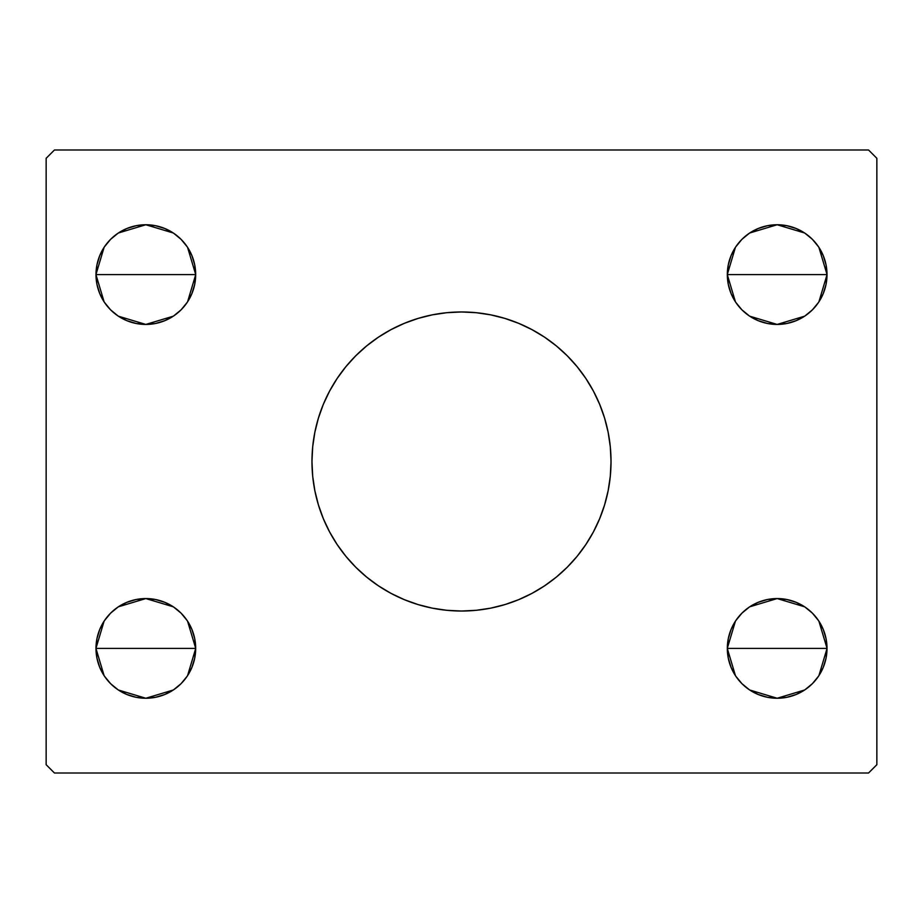 <?xml version="1.0" encoding="UTF-8"?>
<svg xmlns="http://www.w3.org/2000/svg" width="923" height="923" viewBox="0 0 923 923"><rect width="100%" height="100%" fill="white"/><g stroke="black" fill="none" stroke-linecap="round" stroke-linejoin="round"><path stroke-width="1.38" d="M318.354 418.269A149.526 149.526 0 0 0 311.974 461.5A149.526 149.526 0 0 1 461.5 311.974A149.526 149.526 0 0 1 611.026 461.5A149.526 149.526 0 0 0 604.646 418.269M604.542 417.923A149.526 149.526 0 0 0 567.23 355.77L577.083 366.639L585.828 378.43L593.374 391.017L599.638 404.274L604.588 418.096L608.153 432.333L610.311 446.847L611.026 461.5L610.311 476.153L608.153 490.667L604.588 504.904L599.638 518.726L593.374 531.983L585.828 544.57L577.083 556.361L567.23 567.23L556.361 577.083L544.57 585.828L531.983 593.374L518.726 599.638L504.904 604.588L490.667 608.153L476.153 610.311L461.5 611.026L446.847 610.311L432.333 608.153L418.096 604.588L404.274 599.638L391.017 593.374L378.43 585.828L366.639 577.083L355.77 567.23L345.917 556.361L337.172 544.57L329.626 531.983L323.362 518.726L318.412 504.904L314.847 490.667L312.689 476.153L311.974 461.5L312.689 446.847L314.847 432.333L318.412 418.096L323.362 404.274L329.626 391.017L337.172 378.43L345.917 366.639L355.77 355.77A149.526 149.526 0 0 0 318.458 417.923M390.914 329.684A149.526 149.526 0 0 0 378.43 337.172L391.017 329.626L404.274 323.362L418.096 318.412L432.333 314.847L446.847 312.689L461.5 311.974L476.153 312.689L490.667 314.847L504.904 318.412L518.726 323.362L531.983 329.626L544.57 337.172A149.526 149.526 0 0 0 532.086 329.684M531.89 329.58A149.526 149.526 0 0 0 391.11 329.58M735.723 676.098L731.12 667.479L728.282 658.134L727.324 648.408A49.842 49.842 0 0 1 777.166 598.565A49.842 49.842 0 0 1 827.008 648.408L727.324 648.408L728.282 638.681L731.12 629.336L735.723 620.717L741.919 613.16L749.476 606.965L758.095 602.361L767.44 599.523L777.166 598.565L786.892 599.523L796.237 602.361L804.856 606.965L812.413 613.16L818.609 620.717L823.212 629.336L826.05 638.681L827.008 648.408L826.05 658.134L823.212 667.479L818.609 676.098L812.413 683.655L804.856 689.85L796.237 694.454L786.892 697.292L777.166 698.25L767.44 697.292L758.095 694.454L749.476 689.85L741.919 683.655L735.723 676.098L731.12 667.479L728.282 658.134L727.324 648.408L728.282 638.681L731.12 629.336L735.723 620.717M727.324 648.258L735.435 621.156M736.035 620.256L741.446 613.645M742.392 612.699L749.222 607.138M749.695 606.815L777.166 598.565L804.637 606.815M805.133 607.149L811.94 612.699M812.886 613.645L818.286 620.244M818.886 621.133L827.008 648.258M104.391 302.283L99.788 293.664L96.95 284.319L95.992 274.593A49.842 49.842 0 0 1 145.834 224.751A49.842 49.842 0 0 1 195.676 274.593L95.992 274.593L96.95 264.866L99.788 255.521L104.391 246.903L110.587 239.345L118.144 233.15L126.763 228.546L136.108 225.708L145.834 224.751L155.56 225.708L164.905 228.546L173.524 233.15L181.081 239.345L187.277 246.903L191.88 255.521L194.718 264.866L195.676 274.593L194.718 284.319L191.88 293.664L187.277 302.283L181.081 309.84L173.524 316.035L164.905 320.639L155.56 323.477L145.834 324.435L136.108 323.477L126.763 320.639L118.144 316.035L110.587 309.84L104.391 302.283L99.788 293.664L96.95 284.319L95.992 274.593L96.95 264.866L99.788 255.521L104.391 246.903M95.992 274.443L104.103 247.341M104.703 246.441L110.114 239.83M111.06 238.884L117.89 233.323M118.363 233L145.834 224.751L173.305 233M173.801 233.334L180.608 238.884M181.554 239.83L186.954 246.429M187.554 247.318L195.676 274.443M104.391 676.098L99.788 667.479L96.95 658.134L95.992 648.408A49.842 49.842 0 0 1 145.834 598.565A49.842 49.842 0 0 1 195.676 648.408L95.992 648.408L96.95 638.681L99.788 629.336L104.391 620.717L110.587 613.16L118.144 606.965L126.763 602.361L136.108 599.523L145.834 598.565L155.56 599.523L164.905 602.361L173.524 606.965L181.081 613.16L187.277 620.717L191.88 629.336L194.718 638.681L195.676 648.408L194.718 658.134L191.88 667.479L187.277 676.098L181.081 683.655L173.524 689.85L164.905 694.454L155.56 697.292L145.834 698.25L136.108 697.292L126.763 694.454L118.144 689.85L110.587 683.655L104.391 676.098L99.788 667.479L96.95 658.134L95.992 648.408L96.95 638.681L99.788 629.336L104.391 620.717M95.992 648.258L104.103 621.156M104.703 620.256L110.114 613.645M111.06 612.699L117.89 607.138M118.363 606.815L145.834 598.565L173.305 606.815M173.801 607.149L180.608 612.699M181.554 613.645L186.954 620.244M187.554 621.133L195.676 648.258M735.723 302.283L731.12 293.664L728.282 284.319L727.324 274.593A49.842 49.842 0 0 1 777.166 224.751A49.842 49.842 0 0 1 827.008 274.593L727.324 274.593L728.282 264.866L731.12 255.521L735.723 246.903L741.919 239.345L749.476 233.15L758.095 228.546L767.44 225.708L777.166 224.751L786.892 225.708L796.237 228.546L804.856 233.15L812.413 239.345L818.609 246.903L823.212 255.521L826.05 264.866L827.008 274.593L826.05 284.319L823.212 293.664L818.609 302.283L812.413 309.84L804.856 316.035L796.237 320.639L786.892 323.477L777.166 324.435L767.44 323.477L758.095 320.639L749.476 316.035L741.919 309.84L735.723 302.283L731.12 293.664L728.282 284.319L727.324 274.593L728.282 264.866L731.12 255.521L735.723 246.903M727.324 274.443L735.435 247.341M736.035 246.441L741.446 239.83M742.392 238.884L749.222 233.323M749.695 233L777.166 224.751L804.637 233M805.133 233.334L811.94 238.884M812.886 239.83L818.286 246.429M818.886 247.318L827.008 274.443M868.543 149.988L54.457 149.988L46.15 158.294L46.15 764.706L54.457 773.013L868.543 773.013L876.85 764.706L876.85 158.294L868.543 149.988L54.457 149.988L46.15 158.294L46.15 764.706L54.457 773.013L868.543 773.013L876.85 764.706L876.85 158.294L868.543 149.988M355.77 355.77L366.639 345.917L378.43 337.172M544.57 337.172L556.361 345.917L567.23 355.77M741.919 613.16L749.476 606.965L758.095 602.361M818.609 620.717L823.212 629.336L826.05 638.681L827.008 648.408L826.05 658.134L823.212 667.479L818.609 676.098M812.413 683.655L804.856 689.85L796.237 694.454M110.587 239.345L118.144 233.15L126.763 228.546M187.277 246.903L191.88 255.521L194.718 264.866L195.676 274.593L194.718 284.319L191.88 293.664L187.277 302.283M181.081 309.84L173.524 316.035L164.905 320.639M110.587 613.16L118.144 606.965L126.763 602.361M187.277 620.717L191.88 629.336L194.718 638.681L195.676 648.408L194.718 658.134L191.88 667.479L187.277 676.098M181.081 683.655L173.524 689.85L164.905 694.454M741.919 239.345L749.476 233.15L758.095 228.546M818.609 246.903L823.212 255.521L826.05 264.866L827.008 274.593L826.05 284.319L823.212 293.664L818.609 302.283M812.413 309.84L804.856 316.035L796.237 320.639M777.166 274.593L827.008 274.593A49.842 49.842 0 0 1 777.166 324.435A49.842 49.842 0 0 1 727.324 274.593L777.166 274.593M827.008 274.742L818.897 301.844M818.297 302.744L812.886 309.355M811.94 310.301L805.11 315.862M804.637 316.185L777.166 324.435L749.695 316.185M749.199 315.851L742.392 310.301M741.446 309.355L736.046 302.756M735.446 301.867L727.324 274.742M145.834 648.408L195.676 648.408A49.842 49.842 0 0 1 145.834 698.25A49.842 49.842 0 0 1 95.992 648.408L145.834 648.408M195.676 648.557L187.565 675.659M186.965 676.559L181.554 683.17M180.608 684.116L173.778 689.677M173.305 690L145.834 698.25L118.363 690M117.867 689.666L111.06 684.116M110.114 683.17L104.714 676.571M104.114 675.682L95.992 648.557M145.834 274.593L195.676 274.593A49.842 49.842 0 0 1 145.834 324.435A49.842 49.842 0 0 1 95.992 274.593L145.834 274.593M195.676 274.742L187.565 301.844M186.965 302.744L181.554 309.355M180.608 310.301L173.778 315.862M173.305 316.185L145.834 324.435L118.363 316.185M117.867 315.851L111.06 310.301M110.114 309.355L104.714 302.756M104.114 301.867L95.992 274.742M777.166 648.408L827.008 648.408A49.842 49.842 0 0 1 777.166 698.25A49.842 49.842 0 0 1 727.324 648.408L777.166 648.408M827.008 648.557L818.897 675.659M818.297 676.559L812.886 683.17M811.94 684.116L805.11 689.677M804.637 690L777.166 698.25L749.695 690M749.199 689.666L742.392 684.116M741.446 683.17L736.046 676.571M735.446 675.682L727.324 648.557M604.646 504.731A149.526 149.526 0 0 0 611.026 461.5A149.526 149.526 0 0 1 461.5 611.026A149.526 149.526 0 0 1 311.974 461.5A149.526 149.526 0 0 0 318.354 504.731M318.458 505.077A149.526 149.526 0 0 0 355.77 567.23M378.43 585.828A149.526 149.526 0 0 0 390.914 593.316M391.11 593.42A149.526 149.526 0 0 0 531.89 593.42M532.086 593.316A149.526 149.526 0 0 0 544.57 585.828M567.23 567.23A149.526 149.526 0 0 0 604.542 505.077M391.017 593.374L393.186 594.504M518.726 599.638L519.995 599.108M531.983 329.626L529.814 328.496M404.274 323.362L403.005 323.892"/></g></svg>
